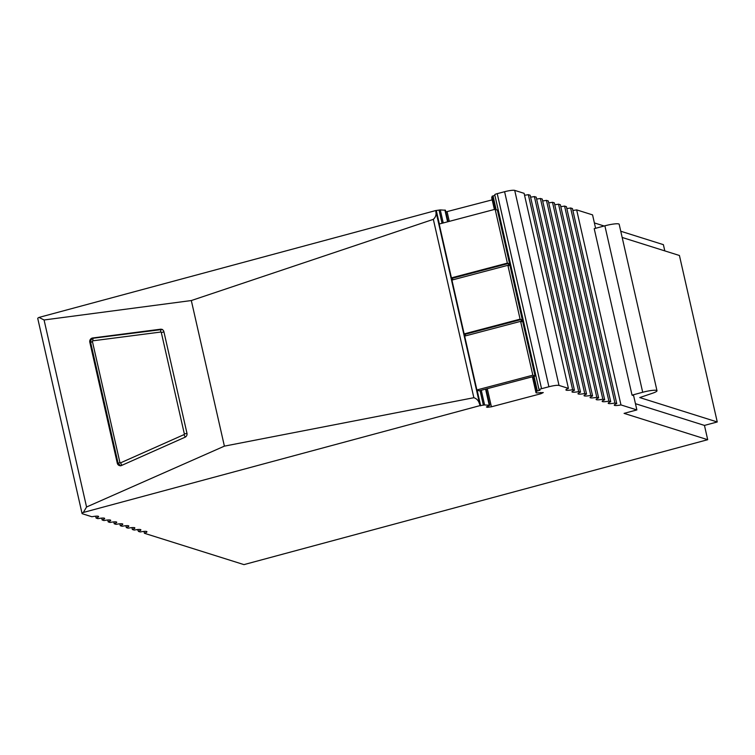 <?xml version="1.0" encoding="UTF-8"?>
<svg xmlns="http://www.w3.org/2000/svg" width="755" height="755" viewBox="0 0 755 755"><rect width="100%" height="100%" fill="white"/><g stroke="black" fill="none" stroke-linecap="round" stroke-linejoin="round"><path stroke-width="1.13" d="M185.003 437.239A3.416 3.209 -78.4 0 0 186.957 433.21L163.901 331.738A3.416 3.209 -78.4 0 0 160.466 329.227L92.629 337.985A3.416 3.209 -78.4 0 0 89.817 342.251L117.289 463.183A3.416 3.209 -78.4 0 0 121.593 465.448L185.003 437.239M44.073 319.978L86.561 507.001L224.395 446.139L191.317 300.547L44.073 319.978L39.043 317.411L435.72 210.56L480.029 405.605L83.352 512.456A8.55 1.302 -12.8 0 0 82.059 513.504L37.75 318.459A8.55 1.302 -12.8 0 1 39.043 317.411M95.677 516.203L96.112 518.081A8.55 1.302 -12.8 0 0 96.97 517.732A8.55 1.302 -12.8 0 0 98.603 516.524A8.55 1.302 -12.8 0 0 93.158 516.524A8.55 1.302 -12.8 0 0 91.893 516.75L82.408 513.768A8.55 1.302 -12.8 0 1 82.059 513.504M86.561 507.001L83.352 512.456M191.317 300.547L433.342 219.346L473.857 397.706C476.839 398.687 478.717 400.782 479.482 403.991M473.857 397.706L224.395 446.139M433.342 219.346C435.607 217.213 436.456 214.779 435.871 212.023M632.039 395.139L642.694 392.27A11.4 1.736 -12.8 0 1 656.992 390.75L619.176 224.273A11.4 1.736 -12.8 0 0 604.878 225.802L594.213 228.671L632.039 395.139L633.624 395.648L636.871 409.927L624.074 413.372L707.699 439.703L243.959 564.617L144.441 533.294A8.55 1.302 -12.8 0 0 145.3 532.945A8.55 1.302 -12.8 0 0 146.932 531.737A8.55 1.302 -12.8 0 0 141.487 531.737A8.55 1.302 -12.8 0 0 140.222 531.964L138.401 531.388A8.55 1.302 -12.8 0 0 139.26 531.039A8.55 1.302 -12.8 0 0 140.892 529.84A8.55 1.302 -12.8 0 0 135.447 529.84A8.55 1.302 -12.8 0 0 134.182 530.067L132.352 529.491A8.55 1.302 -12.8 0 0 133.22 529.142A8.55 1.302 -12.8 0 0 134.852 527.934A8.55 1.302 -12.8 0 0 129.407 527.934A8.55 1.302 -12.8 0 0 128.133 528.16L126.311 527.585A8.55 1.302 -12.8 0 0 127.18 527.235A8.55 1.302 -12.8 0 0 128.812 526.037A8.55 1.302 -12.8 0 0 123.367 526.037A8.55 1.302 -12.8 0 0 122.093 526.263L120.271 525.688A8.55 1.302 -12.8 0 0 121.14 525.338A8.55 1.302 -12.8 0 0 122.772 524.13A8.55 1.302 -12.8 0 0 117.318 524.13A8.55 1.302 -12.8 0 0 116.053 524.357L114.231 523.781A8.55 1.302 -12.8 0 0 115.1 523.432A8.55 1.302 -12.8 0 0 116.732 522.234A8.55 1.302 -12.8 0 0 111.278 522.234A8.55 1.302 -12.8 0 0 110.013 522.46L108.192 521.884A8.55 1.302 -12.8 0 0 109.05 521.535A8.55 1.302 -12.8 0 0 110.692 520.327A8.55 1.302 -12.8 0 0 105.238 520.327A8.55 1.302 -12.8 0 0 103.973 520.554L102.151 519.978A8.55 1.302 -12.8 0 0 103.01 519.629A8.55 1.302 -12.8 0 0 104.643 518.43A8.55 1.302 -12.8 0 0 99.198 518.43A8.55 1.302 -12.8 0 0 97.933 518.657L96.112 518.081M636.871 409.927L620.969 404.925A8.55 1.302 -12.8 0 1 619.704 405.152A8.55 1.302 -12.8 0 1 614.259 405.152A8.55 1.302 -12.8 0 1 615.891 403.944A8.55 1.302 -12.8 0 1 616.75 403.595L614.929 403.019A8.55 1.302 -12.8 0 1 613.664 403.245A8.55 1.302 -12.8 0 1 608.219 403.245A8.55 1.302 -12.8 0 1 609.851 402.047A8.55 1.302 -12.8 0 1 610.71 401.698L608.889 401.122A8.55 1.302 -12.8 0 1 607.624 401.349A8.55 1.302 -12.8 0 1 602.169 401.349A8.55 1.302 -12.8 0 1 603.811 400.141A8.55 1.302 -12.8 0 1 604.67 399.791L602.849 399.216A8.55 1.302 -12.8 0 1 601.584 399.442A8.55 1.302 -12.8 0 1 596.129 399.442A8.55 1.302 -12.8 0 1 597.762 398.244A8.55 1.302 -12.8 0 1 598.63 397.894L596.809 397.319A8.55 1.302 -12.8 0 1 595.544 397.545A8.55 1.302 -12.8 0 1 590.089 397.545A8.55 1.302 -12.8 0 1 591.722 396.337A8.55 1.302 -12.8 0 1 592.59 395.988L590.769 395.412A8.55 1.302 -12.8 0 1 589.495 395.639A8.55 1.302 -12.8 0 1 584.049 395.639A8.55 1.302 -12.8 0 1 585.682 394.44A8.55 1.302 -12.8 0 1 586.55 394.091L584.729 393.515A8.55 1.302 -12.8 0 1 583.455 393.742A8.55 1.302 -12.8 0 1 578.009 393.742A8.55 1.302 -12.8 0 1 579.642 392.534A8.55 1.302 -12.8 0 1 580.51 392.185L578.679 391.609A8.55 1.302 -12.8 0 1 577.415 391.836A8.55 1.302 -12.8 0 1 571.969 391.836A8.55 1.302 -12.8 0 1 573.602 390.637A8.55 1.302 -12.8 0 1 574.461 390.288L572.639 389.712A8.55 1.302 -12.8 0 1 571.375 389.939A8.55 1.302 -12.8 0 1 565.929 389.939A8.55 1.302 -12.8 0 1 567.562 388.731A8.55 1.302 -12.8 0 1 568.421 388.381L559.021 385.427L514.712 190.383L524.112 193.337L568.421 388.381M494.855 194.828A3.416 0.519 -12.8 0 1 494.752 194.743A3.416 0.519 -12.8 0 1 497.234 193.648L504.595 191.713L548.904 386.758A8.55 1.302 -12.8 0 1 559.021 385.427M548.904 386.758L541.552 388.693L497.234 193.648M533.172 376.575L536.503 391.26L540.023 390.203L539.174 389.873A3.416 0.519 -12.8 0 1 539.061 389.778A3.416 0.519 -12.8 0 1 541.552 388.693M536.503 391.26L536.012 392.732L536.578 392.949L543.279 392.562L540.901 393.742L491.411 406.794L487.334 407.322L486.409 406.964L489.778 405.293L484.587 404.954L481.256 390.269M480.067 390.58L483.37 405.142L484.587 404.954M483.37 405.142L480.029 405.605M664.806 250.886L663.39 244.658L620.752 231.238M604.123 226L594.383 222.933M448.064 221.687L445.469 210.249L440.278 209.909L435.72 210.56M492.194 199.858L445.846 211.919M494.893 195.375L492.184 196.215L491.703 197.687L494.383 209.465M504.595 191.713A8.55 1.302 -12.8 0 1 514.712 190.383M572.639 389.712L528.33 194.667A8.55 1.302 -12.8 0 1 527.066 194.894A8.55 1.302 -12.8 0 1 524.536 195.215M528.33 194.667L530.152 195.243L574.461 390.288M578.679 391.609L534.37 196.564A8.55 1.302 -12.8 0 1 533.106 196.791A8.55 1.302 -12.8 0 1 530.576 197.112M534.37 196.564L536.192 197.14L580.51 392.185M584.729 393.515L540.41 198.471A8.55 1.302 -12.8 0 1 539.145 198.697A8.55 1.302 -12.8 0 1 536.616 199.018M540.41 198.471L542.232 199.046L586.55 394.091M590.769 395.412L546.45 200.368A8.55 1.302 -12.8 0 1 545.185 200.594A8.55 1.302 -12.8 0 1 542.656 200.915M546.45 200.368L548.272 200.943L592.59 395.988M596.809 397.319L552.49 202.274A8.55 1.302 -12.8 0 1 551.226 202.5A8.55 1.302 -12.8 0 1 548.706 202.821M552.49 202.274L554.321 202.85L598.63 397.894M602.849 399.216L558.54 204.171A8.55 1.302 -12.8 0 1 557.265 204.397A8.55 1.302 -12.8 0 1 554.746 204.718M558.54 204.171L560.361 204.747L604.67 399.791M608.889 401.122L564.58 206.077A8.55 1.302 -12.8 0 1 563.305 206.304A8.55 1.302 -12.8 0 1 560.786 206.625M564.58 206.077L566.401 206.653L610.71 401.698M614.929 403.019L570.62 207.974A8.55 1.302 -12.8 0 1 569.355 208.201A8.55 1.302 -12.8 0 1 566.826 208.522M570.62 207.974L572.441 208.55L616.75 403.595M620.969 404.925L576.66 209.881A8.55 1.302 -12.8 0 1 575.395 210.107A8.55 1.302 -12.8 0 1 572.866 210.428M576.66 209.881L592.562 214.882L595.601 228.293M436.371 210.805L439.363 223.98M451.622 277.944L452.094 280.02M464.353 333.984L464.825 336.06M477.084 390.024L480.68 405.85M144.016 531.416L144.441 533.294M137.967 529.519L138.401 531.388M131.927 527.613L132.352 529.491M125.887 525.716L126.311 527.585M119.847 523.81L120.271 525.688M113.807 521.913L114.231 523.781M107.767 520.006L108.192 521.884M101.727 518.109L102.151 519.978M444.903 210.032L447.583 221.81M485.588 389.127L489.212 405.076M486.078 388.995L489.778 405.293M487.164 406.596L487.334 407.322M447.092 211.759L449.282 221.366M487.286 388.683L491.411 406.794M540.599 392.44L540.901 393.742M532.388 376.783L536.012 392.732M707.699 439.703L704.453 425.414L635.455 403.689M622.167 237.466L679.424 255.492L717.25 421.969L704.453 425.414M138.174 530.397L136.976 529.623M717.25 421.969L639.759 397.574L652.509 393.232A11.4 1.736 -12.8 0 0 656.992 390.75M520.101 319.157L464.155 333.908L451.924 280.067L507.87 265.307L520.101 319.157L521.092 319.535L521.592 321.734L520.601 321.356L532.832 375.197L535.097 376.065L479.151 390.826L476.886 389.948L464.655 336.107L520.601 321.356M452.773 279.841L452.415 278.255L451.424 277.868L439.193 224.027L495.138 209.267L497.403 210.145L535.097 376.065M492.184 196.215L507.369 263.118L508.36 263.495L508.861 265.694L507.87 265.307M464.155 333.908L465.146 334.295L465.505 335.881M465.146 334.295L521.092 319.535M451.424 277.868L507.369 263.118M452.415 278.255L508.36 263.495M476.886 389.948L532.832 375.197M118.11 463.353L117.289 463.183M89.817 342.251L90.628 342.421M93.554 338.174L92.629 337.985M160.466 329.227L161.391 329.416M439.061 210.098L442.052 223.272M443.242 222.961L440.278 209.909M537.333 390.911L534.021 376.358M496.148 209.663L493.015 195.866M604.878 225.802L642.694 392.27M161.23 329.454L93.611 338.183A2.85 0.953 82.6 0 0 93.497 338.183A2.85 0.953 82.6 0 0 92.884 340.807A0.566 0.538 -78.4 0 0 92.421 341.515L119.894 462.456A0.566 0.538 -78.4 0 0 120.611 462.834L184.022 434.616A0.566 0.538 -78.4 0 0 184.352 433.946L161.296 332.474A0.566 0.538 -78.4 0 0 160.721 332.049L92.884 340.807M185.4 437.022A2.85 0.831 -114 0 1 184.022 434.616M186.995 433.417L184.352 433.946M118.271 463.391L119.894 462.456M122.008 465.259A2.85 0.831 -114 0 1 120.611 462.834M90.789 342.449L92.421 341.515M163.948 331.945L161.296 332.474M161.938 329.406A3.416 3.209 -78.4 0 0 161.438 329.425A2.85 0.953 82.6 0 0 161.334 329.425A2.85 0.953 82.6 0 0 160.721 332.049M539.061 389.778L494.752 194.743M162.438 329.463L93.497 338.183C91.497 338.768 90.534 340.156 90.619 342.345L118.091 463.287L120.706 465.854"/></g></svg>
